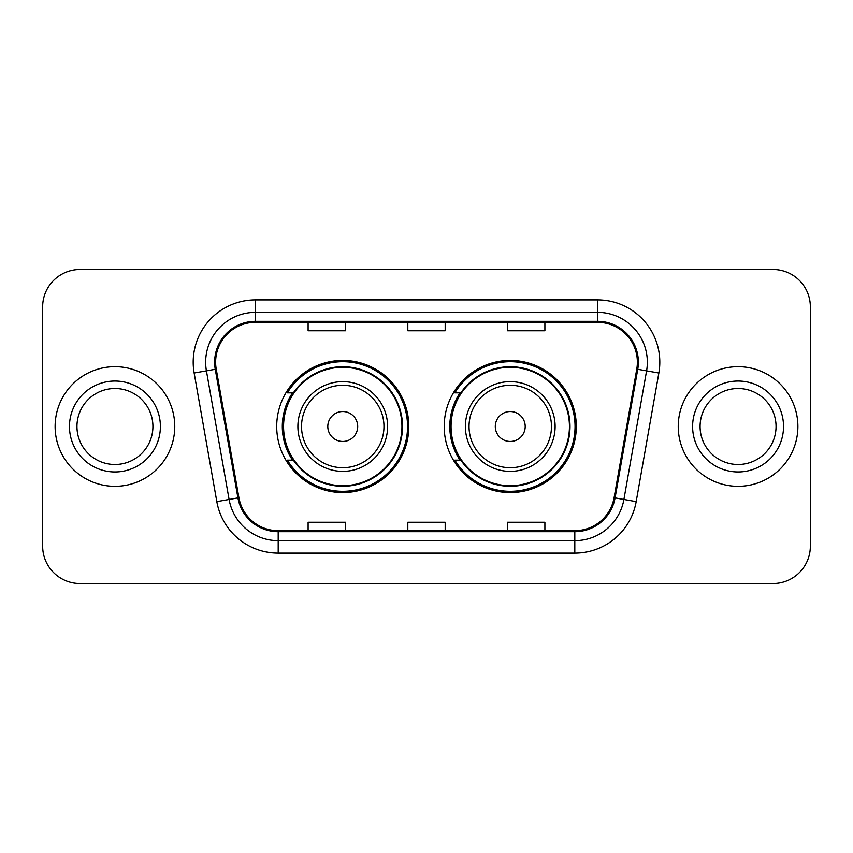<?xml version="1.0" encoding="UTF-8"?>
<svg xmlns="http://www.w3.org/2000/svg" width="853" height="853" viewBox="0 0 853 853"><rect width="100%" height="100%" fill="white"/><g stroke="black" fill="none" stroke-linecap="round" stroke-linejoin="round"><path stroke-width="1.28" d="M444.2 426.5A66.054 66.054 0 0 0 510.254 492.554A66.054 66.054 0 0 0 576.297 426.5A66.054 66.054 0 0 0 510.254 360.446A66.054 66.054 0 0 0 444.2 426.5M276.703 426.5A66.054 66.054 0 0 0 342.746 492.554A66.054 66.054 0 0 0 408.8 426.5A66.054 66.054 0 0 0 342.746 360.446A66.054 66.054 0 0 0 276.703 426.5M292.536 460.151A60.446 60.446 0 0 1 292.536 392.849M460.034 460.151A60.446 60.446 0 0 1 460.034 392.849M42.65 306.856L42.65 546.144A37.383 37.383 0 0 0 80.033 583.527L772.967 583.527A37.383 37.383 0 0 0 810.35 546.144L810.35 306.856A37.383 37.383 0 0 0 772.967 269.473L80.033 269.473A37.383 37.383 0 0 0 42.65 306.856L42.65 546.144M55.114 426.5A59.817 59.817 0 0 0 114.931 486.317A59.817 59.817 0 0 0 174.758 426.5A59.817 59.817 0 0 0 114.931 366.683A59.817 59.817 0 0 0 55.114 426.5A59.817 59.817 0 0 0 114.931 486.317A59.817 59.817 0 0 0 174.758 426.5A59.817 59.817 0 0 0 114.931 366.683A59.817 59.817 0 0 0 55.114 426.5M678.242 426.5A59.817 59.817 0 0 0 738.069 486.317A59.817 59.817 0 0 0 797.886 426.5A59.817 59.817 0 0 0 738.069 366.683A59.817 59.817 0 0 0 678.242 426.5A59.817 59.817 0 0 0 738.069 486.317A59.817 59.817 0 0 0 797.886 426.5A59.817 59.817 0 0 0 738.069 366.683A59.817 59.817 0 0 0 678.242 426.5M215.628 362.194A39.878 39.878 0 0 1 255.516 322.317L597.484 322.317A39.878 39.878 0 0 1 636.764 369.114L614.085 497.736A39.878 39.878 0 0 1 574.805 530.683L278.195 530.683A39.878 39.878 0 0 1 238.915 497.736L216.236 369.114A39.878 39.878 0 0 1 215.628 362.194M214.636 362.194A40.88 40.88 0 0 0 215.255 369.296L237.934 497.907A40.88 40.88 0 0 0 278.195 531.686L574.805 531.686A40.88 40.88 0 0 0 615.066 497.907L637.745 369.296A40.88 40.88 0 0 0 597.484 321.314L255.516 321.314A40.88 40.88 0 0 0 214.636 362.194M194.143 373.017A62.312 62.312 0 0 1 255.516 299.883L597.484 299.883A62.312 62.312 0 0 1 658.857 373.017L636.178 501.628A62.312 62.312 0 0 1 574.805 553.117L278.195 553.117A62.312 62.312 0 0 1 216.822 501.628L194.143 373.017L206.415 370.852A49.847 49.847 0 0 1 255.516 312.347L597.484 312.347A49.847 49.847 0 0 1 646.585 370.852L623.906 499.463A49.847 49.847 0 0 1 574.805 540.653L278.195 540.653A49.847 49.847 0 0 1 229.094 499.463L206.415 370.852A49.847 49.847 0 0 1 205.658 362.194M772.967 269.473L80.033 269.473M80.033 583.527L772.967 583.527M810.35 546.144L810.35 306.856M407.809 322.317L407.809 330.751L445.191 330.751L445.191 322.317M308.104 322.317L308.104 330.751L345.497 330.751L345.497 322.317M507.503 322.317L507.503 330.751L544.896 330.751L544.896 322.317M445.191 530.683L445.191 522.249L407.809 522.249L407.809 530.683M345.497 530.683L345.497 522.249L308.104 522.249L308.104 530.683M544.896 530.683L544.896 522.249L507.503 522.249L507.503 530.683M152.922 426.5A37.99 37.99 0 0 0 114.931 388.51A37.99 37.99 0 0 0 76.951 426.5A37.99 37.99 0 0 0 114.931 464.49A37.99 37.99 0 0 0 152.922 426.5A37.99 37.99 0 0 1 114.931 464.49A37.99 37.99 0 0 1 76.951 426.5M357.706 426.5A14.959 14.959 0 0 0 342.746 411.541A14.959 14.959 0 0 0 327.797 426.5A14.959 14.959 0 0 0 342.746 441.459A14.959 14.959 0 0 0 357.706 426.5M387.614 426.5A44.868 44.868 0 0 0 342.746 381.632A44.868 44.868 0 0 0 297.889 426.5A44.868 44.868 0 0 0 342.746 471.368A44.868 44.868 0 0 0 387.614 426.5A44.868 44.868 0 0 1 342.746 471.368A44.868 44.868 0 0 1 297.889 426.5M401.944 426.5A59.198 59.198 0 0 0 342.746 367.302A59.198 59.198 0 0 0 283.559 426.5A59.198 59.198 0 0 0 342.746 485.698A59.198 59.198 0 0 0 401.944 426.5M407.553 426.5A64.807 64.807 0 0 1 287.365 460.151L293.368 460.151A59.753 59.753 0 0 0 402.509 426.639A59.753 59.753 0 0 0 293.368 392.849L287.365 392.849A64.807 64.807 0 0 1 407.553 426.5M525.203 426.5A14.959 14.959 0 0 0 510.254 411.541A14.959 14.959 0 0 0 495.294 426.5A14.959 14.959 0 0 0 510.254 441.459A14.959 14.959 0 0 0 525.203 426.5M555.111 426.5A44.868 44.868 0 0 0 510.254 381.632A44.868 44.868 0 0 0 465.386 426.5A44.868 44.868 0 0 0 510.254 471.368A44.868 44.868 0 0 0 555.111 426.5A44.868 44.868 0 0 1 510.254 471.368A44.868 44.868 0 0 1 465.386 426.5M569.441 426.5A59.198 59.198 0 0 0 510.254 367.302A59.198 59.198 0 0 0 451.056 426.5A59.198 59.198 0 0 0 510.254 485.698A59.198 59.198 0 0 0 569.441 426.5M575.05 426.5A64.807 64.807 0 0 1 454.862 460.151L460.865 460.151A59.753 59.753 0 0 0 570.007 426.639A59.753 59.753 0 0 0 460.865 392.849L454.862 392.849A64.807 64.807 0 0 1 575.05 426.5M776.049 426.5A37.99 37.99 0 0 0 738.069 388.51A37.99 37.99 0 0 0 700.078 426.5A37.99 37.99 0 0 0 738.069 464.49A37.99 37.99 0 0 0 776.049 426.5A37.99 37.99 0 0 1 738.069 464.49A37.99 37.99 0 0 1 700.078 426.5M597.484 299.883L597.484 321.314M206.415 370.852L215.255 369.296M278.195 553.117L278.195 531.686M574.805 531.686L574.805 553.117M615.066 497.907L636.178 501.628M216.822 501.628L237.934 497.907M637.745 369.296L658.857 373.017M255.516 299.883L255.516 321.314M160.396 426.5A45.465 45.465 0 0 0 114.931 381.035A45.465 45.465 0 0 0 69.466 426.5A45.465 45.465 0 0 0 114.931 471.965A45.465 45.465 0 0 0 160.396 426.5M383.967 426.5A41.211 41.211 0 0 0 342.746 385.289A41.211 41.211 0 0 0 301.536 426.5A41.211 41.211 0 0 0 342.746 467.711A41.211 41.211 0 0 0 383.967 426.5M551.465 426.5A41.211 41.211 0 0 0 510.254 385.289A41.211 41.211 0 0 0 469.033 426.5A41.211 41.211 0 0 0 510.254 467.711A41.211 41.211 0 0 0 551.465 426.5M783.534 426.5A45.465 45.465 0 0 0 738.069 381.035A45.465 45.465 0 0 0 692.604 426.5A45.465 45.465 0 0 0 738.069 471.965A45.465 45.465 0 0 0 783.534 426.5"/></g></svg>
